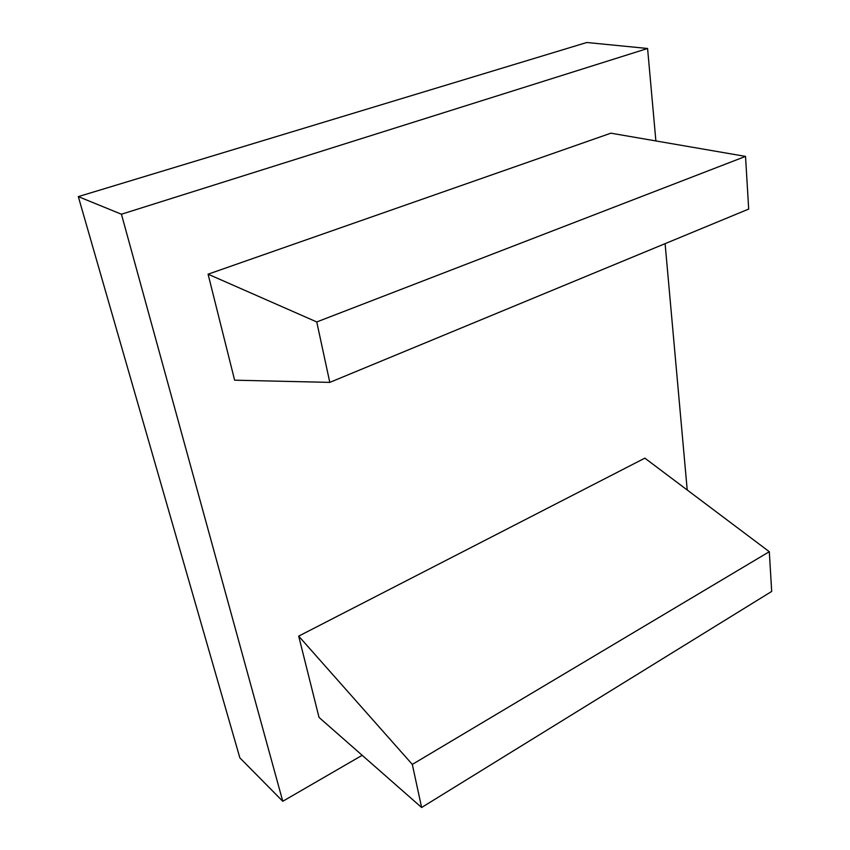 <?xml version="1.0" encoding="UTF-8"?>
<svg xmlns="http://www.w3.org/2000/svg" width="850" height="850" viewBox="0 0 850 850"><rect width="100%" height="100%" fill="white"/><g stroke="black" fill="none" stroke-linecap="round" stroke-linejoin="round"><path stroke-width="1.27" d="M421.621 807.5L771.694 591.43L769.303 551.703L412.314 764.416L298.69 636.129L319.026 717.411L421.621 807.5L412.314 764.416M769.303 551.703L644.852 458.15L298.69 636.129M329.8 382.383L234.621 380.184L208.08 274.189L316.752 321.948L329.8 382.383L748.691 209.068L745.524 156.4L316.752 321.948M208.08 274.189L610.895 133.184L745.524 156.4M687.214 489.993L665.104 243.653M655.881 140.941L647.583 48.482L586.776 42.5L78.306 196.616L239.849 757.839L282.774 801.284L121.433 214.221L647.583 48.482M362.174 755.299L282.774 801.284M121.433 214.221L78.306 196.616"/></g></svg>

